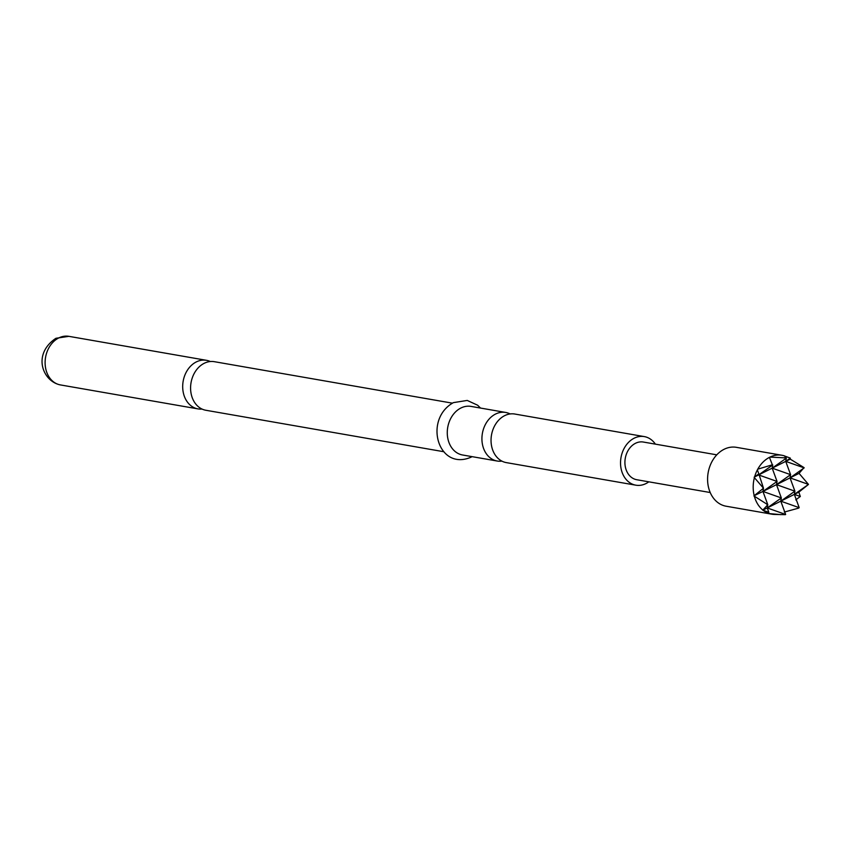 <?xml version="1.0" encoding="UTF-8"?>
<svg xmlns="http://www.w3.org/2000/svg" width="851" height="851" viewBox="0 0 851 851"><rect width="100%" height="100%" fill="white"/><g stroke="black" fill="none" stroke-linecap="round" stroke-linejoin="round"><path stroke-width="1.28" d="M210.303 361.526A24.658 19.36 99.9 0 0 206.453 360.313A24.658 19.36 99.9 0 0 196.304 361.92A24.658 19.36 99.9 0 0 183.603 393.917A24.658 19.36 99.9 0 0 197.985 408.895A24.658 19.36 99.9 0 0 202.027 409.054M501.899 461.114A24.658 19.36 -80.1 0 1 497.218 461.029A24.658 19.36 -80.1 0 1 482.836 446.052A24.658 19.36 -80.1 0 1 495.548 414.054A24.658 19.36 -80.1 0 1 505.685 412.448A24.658 19.36 -80.1 0 1 510.121 413.948M790.324 458.125L785.739 461.37L804.152 467.89L790.036 477.879L808.45 484.389L799.057 473.369L804.046 467.614L790.239 459.125L790.324 458.125L784.314 455.891M753.922 495.942L767.793 504.728L762.741 510.185L768.815 512.259L768.666 513.419L769.347 513.589A29.891 23.466 99.9 0 0 771.729 514.164L726.126 506.217A29.891 23.466 -80.1 0 1 708.692 488.07A29.891 23.466 -80.1 0 1 713.787 458.593A29.891 23.466 -80.1 0 1 736.392 447.328L781.984 455.274A29.891 23.466 99.9 0 0 769.953 457.104L769.432 457.359A29.891 23.466 99.9 0 0 757.773 469.156L757.379 469.89A29.891 23.466 99.9 0 0 754.624 476.826L754.401 477.656A29.891 23.466 99.9 0 0 754.209 495.686L762.943 491.431L763.496 488.229L758.826 473.89L754.624 476.826M786.196 457.891L785.441 457.859L786.196 457.891L784.356 455.849A29.891 23.466 99.9 0 0 781.984 455.274M443.935 451.743L205.878 410.267A24.658 19.36 -80.1 0 1 191.496 395.29A24.658 19.36 -80.1 0 1 204.208 363.303A24.658 19.36 -80.1 0 1 214.346 361.686L452.392 403.161M648.813 481.826A24.658 19.36 -80.1 0 1 645.973 483.57A24.658 19.36 -80.1 0 1 635.835 485.176A24.658 19.36 -80.1 0 1 620.549 463.986A24.658 19.36 -80.1 0 1 634.155 438.212A24.658 19.36 -80.1 0 1 644.292 436.595A24.658 19.36 -80.1 0 1 655.376 444.137M635.835 485.176L506.334 462.614A24.658 19.36 -80.1 0 1 491.952 447.637A24.658 19.36 -80.1 0 1 504.664 415.65A24.658 19.36 -80.1 0 1 514.802 414.033L644.292 436.595M497.218 461.029L462.561 454.987A24.658 19.36 -80.1 0 1 447.286 433.797A24.658 19.36 -80.1 0 1 460.891 408.023A24.658 19.36 -80.1 0 1 471.029 406.406L505.685 412.448M710.213 492.527L636.782 479.73A19.126 15.02 -80.1 0 1 625.623 468.114A19.126 15.02 -80.1 0 1 628.889 449.243A19.126 15.02 -80.1 0 1 643.345 442.041L716.776 454.838M769.432 457.359L772.368 464.806L757.773 469.156M757.379 469.89L758.826 473.89M785.356 514.664L774.314 514.429A29.891 23.466 99.9 0 1 771.729 514.164M769.347 513.589L780.654 514.632M795.77 499.856L800.312 496.495L798.834 492.133L808.439 484.464L794.345 494.378L798.834 492.133M763.39 510.472A29.891 23.466 99.9 0 0 768.708 513.366M762.741 510.185L767.24 507.941L767.793 504.728L762.943 491.431L776.495 484.655L777.048 481.443L762.943 491.431L781.346 497.952L776.495 484.655L794.898 491.176L780.793 501.165L799.195 507.675L798.546 508.143L799.195 507.675L794.345 494.378L800.312 496.495M768.815 512.259L767.24 507.941L785.643 514.461L780.793 501.165L794.345 494.378L794.898 491.176L790.036 477.879L799.057 473.369M754.146 477.177L758.635 474.932L777.048 481.443L772.187 468.146L790.6 474.667L785.739 461.37L790.239 459.125M754.401 477.656L763.496 488.229L754.209 495.686M766.942 504.43L767.506 504.93M754.369 496.324A29.891 23.466 99.9 0 0 762.836 510.036M785.441 457.859L769.953 457.104M784.271 512.079L798.546 508.143M763.124 488.091L762.847 488.687M790.036 477.879L790.6 474.667L776.495 484.655L790.036 477.879M772.187 468.146L785.739 461.37L786.303 458.157L772.187 468.146L772.751 464.944L758.635 474.932L772.187 468.146M767.24 507.941L780.793 501.165L781.346 497.952L767.24 507.941M58.73 337.953A24.658 19.36 -80.1 0 1 68.867 336.336L55.932 338.294C31.998 354.261 42.646 381.439 60.4 384.918A24.658 19.36 -80.1 0 1 45.124 363.728A24.658 19.36 -80.1 0 1 58.73 337.953M206.453 360.313L68.867 336.336M480.538 408.065L477.602 405.204L467.242 400.438L453.423 402.619C423.266 419.235 437.882 471.475 471.05 457.189L472.082 456.647M197.985 408.895L60.4 384.918"/></g></svg>

